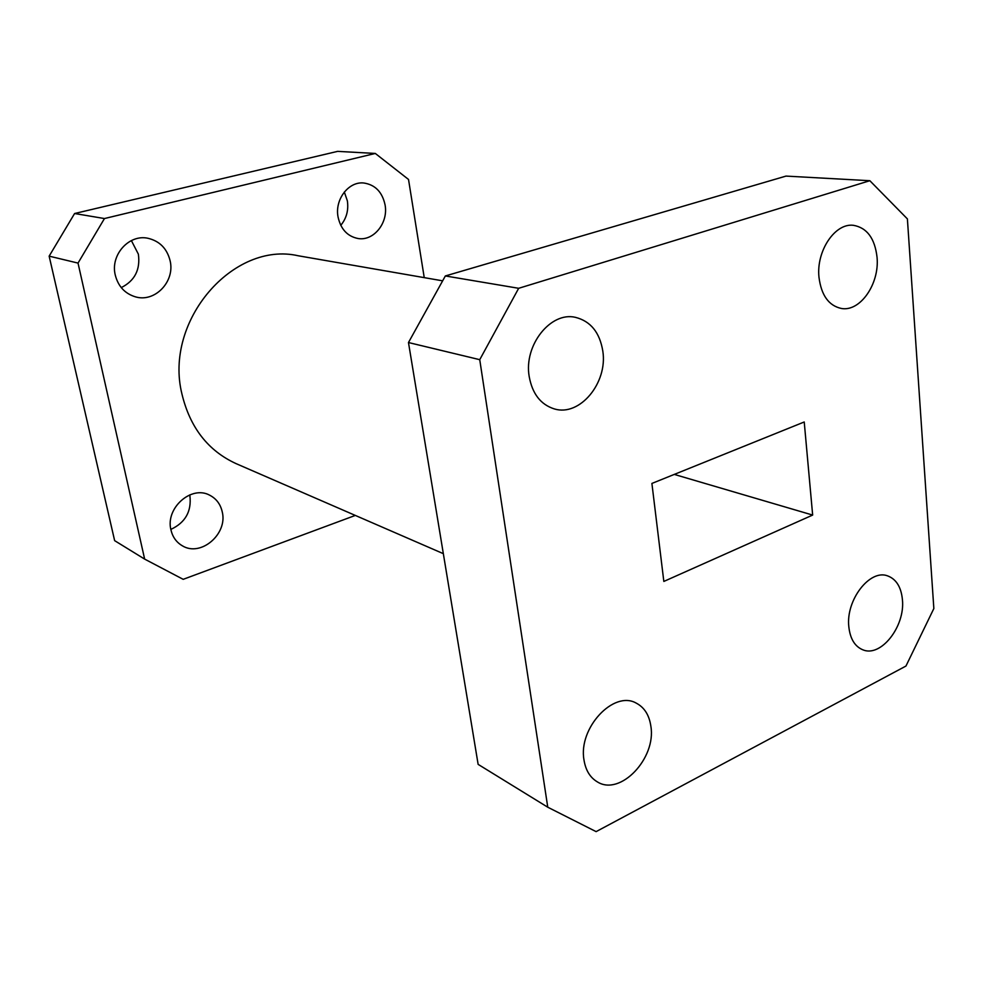<?xml version="1.0" encoding="UTF-8"?>
<svg xmlns="http://www.w3.org/2000/svg" width="983" height="983" viewBox="0 0 983 983"><rect width="100%" height="100%" fill="white"/><g stroke="black" fill="none" stroke-linecap="round" stroke-linejoin="round"><path stroke-width="1.47" d="M902.431 599.741C901.202 587.109 896.275 579.159 887.674 575.903C869.918 568.813 845.675 600.085 848.82 626.712C850.135 638.729 854.78 646.421 862.755 649.775C880.842 657.725 905.282 626.441 902.431 599.741M650.881 726.302C649.271 715.12 644.381 707.391 636.222 703.115C613.724 690.029 578.102 728.084 583.988 759.957C585.635 770.254 590.07 777.553 597.308 781.854C620.236 796.562 656.386 758.298 650.881 726.302M602.825 351.152C599.741 332.426 590.586 321.146 575.362 317.325C550.64 311.402 523.73 345.266 529.161 376.354C532.282 393.741 540.675 404.603 554.326 408.916C579.81 416.853 607.887 382.817 602.825 351.152M877.057 257.337C874.882 238.427 867.031 227.761 853.49 225.328C835.071 222.772 816.099 250.997 818.974 277.206C821.284 295.293 828.743 305.713 841.362 308.465C860.211 312.004 879.638 283.829 877.057 257.337M189.707 494.904L189.891 495.702C191.71 511.381 185.357 522.612 170.845 529.407M222.244 511.885C220.499 504.193 216.321 498.639 209.698 495.211C191.39 484.975 165.169 508.174 170.968 529.972C172.627 537.013 176.375 542.26 182.199 545.7C200.692 557.398 227.933 534.027 222.244 511.885M344.32 192.004L347.355 200.827C348.719 210.19 346.52 218.349 340.769 225.34M385.066 204.857C382.301 192.103 375.273 184.829 363.956 183.022C348.658 181.093 334.503 199.561 338.078 217.083C340.794 229.211 347.429 236.35 357.959 238.5C373.7 241.351 388.543 222.748 385.066 204.857M131.378 240.577L138.37 254.167C140.483 269.661 134.769 280.806 121.253 287.601M170.12 260.79C167.049 248.576 159.664 241.068 147.978 238.279C129.043 233.954 110.157 254.99 115.269 275.068C118.181 286.348 124.878 293.585 135.335 296.817C154.872 302.813 175.195 281.519 170.12 260.79M443.333 553.662L236.055 463.62C208.04 450.742 189.989 427.519 181.929 393.962C163.719 320.667 233.413 240.835 298.267 255.777L442.645 280.831M424.238 277.636L408.523 179.459L375.309 153.446L337.611 151.37L74.597 213.52L104.456 218.545L78.026 263.088L144.648 559.106L183.194 579.331L355.305 515.424M78.026 263.088L49.15 256.145L114.642 540.65L144.648 559.106M49.15 256.145L74.597 213.52M375.309 153.446L104.456 218.545M547.764 807.215L478.131 764.369L408.473 342.539L445.348 275.953L785.995 176.092L869.844 180.712L518.668 288.302L479.741 359.68L547.764 807.215L596.116 831.63L905.957 666.044L933.85 608.538L907.395 218.902L869.844 180.712M479.741 359.68L408.473 342.539M445.348 275.953L518.668 288.302M651.901 483.439L663.832 581.432L812.658 515.067L804.229 421.977L651.901 483.439M812.658 515.067L674.264 474.408"/></g></svg>
